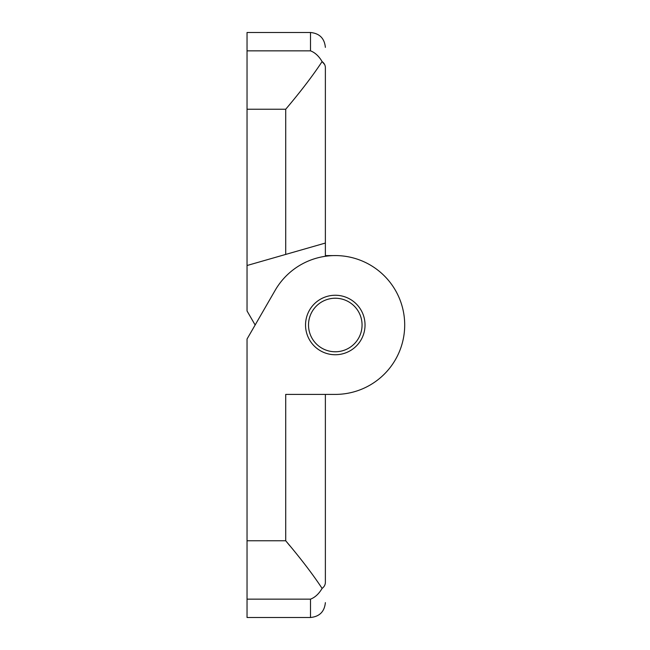 <?xml version="1.0" encoding="UTF-8"?>
<svg xmlns="http://www.w3.org/2000/svg" width="650" height="650" viewBox="0 0 650 650"><rect width="100%" height="100%" fill="white"/><g stroke="black" fill="none" stroke-linecap="round" stroke-linejoin="round"><path stroke-width="0.97" d="M247.041 599.154L310.505 599.154L310.505 617.5L247.041 617.5L247.041 339.032L275.178 290.298A69.404 69.404 0 0 1 404.698 325A69.404 69.404 0 0 1 335.286 394.404L285.716 394.404L285.716 540.759C300.852 558.667 312.983 574.551 322.099 588.413C324.244 586.812 325.341 584.764 325.374 582.286C325.374 609.375 325.374 609.375 325.374 582.286L325.374 406.949M335.286 354.746A29.746 29.746 0 0 1 305.541 325A29.746 29.746 0 0 1 335.286 295.254A29.746 29.746 0 0 1 365.032 325A29.746 29.746 0 0 1 335.286 354.746M335.286 298.228A26.772 26.772 0 0 1 362.058 325A26.772 26.772 0 0 1 335.286 351.772A26.772 26.772 0 0 1 308.514 325A26.772 26.772 0 0 1 335.286 298.228M255.149 325L247.041 310.968L247.041 265.509L325.374 243.051L325.374 67.714C325.374 40.625 325.374 40.625 325.374 67.714L325.374 255.596L335.286 255.596L325.374 255.596M325.374 394.404L325.374 582.286M247.041 265.509L247.041 32.5L310.505 32.5C319.524 33.394 324.488 38.35 325.374 47.377M311.001 598.942L310.505 599.154C315.039 597.423 318.906 593.848 322.099 588.413M247.041 109.241L285.716 109.241C300.852 91.333 312.983 75.449 322.099 61.587L324.561 64.447M289.738 545.683L285.716 540.759L247.041 540.759M325.374 67.714C325.349 65.268 324.261 63.221 322.099 61.587C318.914 56.16 315.047 52.577 310.505 50.846L310.505 32.5M247.041 50.846L310.505 50.846M285.716 109.241L285.716 254.418M310.505 617.5C319.524 616.606 324.488 611.65 325.374 602.623"/></g></svg>
